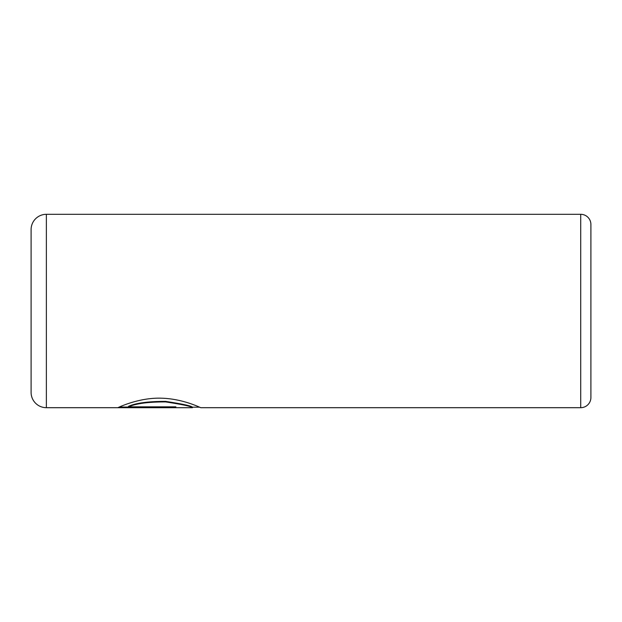 <?xml version="1.0" encoding="UTF-8"?>
<svg xmlns="http://www.w3.org/2000/svg" width="622" height="622" viewBox="0 0 622 622"><rect width="100%" height="100%" fill="white"/><g stroke="black" fill="none" stroke-linecap="round" stroke-linejoin="round"><path stroke-width="0.93" d="M199.639 407.185L192.455 407.185L192.455 407.69L46.37 407.69A15.27 15.27 0 0 1 31.1 392.428L31.1 229.572A15.27 15.27 0 0 1 46.37 214.31L46.37 407.69M580.723 407.69L580.723 214.31A10.177 10.177 0 0 1 590.9 224.488L590.9 397.512A10.177 10.177 0 0 1 580.723 407.69L200.75 407.69C201.015 407.939 182.977 398.694 161.386 398.197C139.631 397.466 119.883 406.788 118.025 407.589L175.87 407.589L175.87 406.842L128.529 406.842C135.985 403.515 148.347 401.874 165.623 401.913C182.293 404.448 191.234 406.376 192.455 407.69M580.723 214.31L46.37 214.31M199.46 407.185L200.75 407.69M175.87 406.842L119.167 407.076M192.455 407.185C191.218 405.863 182.285 403.935 165.646 401.408C148.37 401.361 136 403.002 128.529 406.329L128.529 406.842"/></g></svg>
